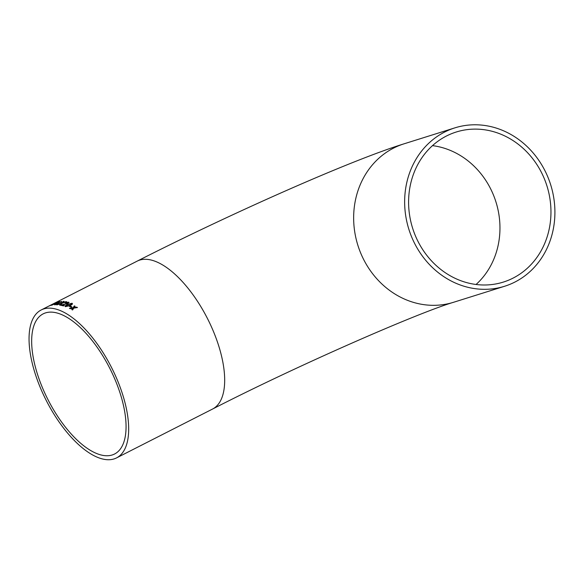 <?xml version="1.0" encoding="UTF-8"?>
<svg xmlns="http://www.w3.org/2000/svg" width="584" height="584" viewBox="0 0 584 584"><rect width="100%" height="100%" fill="white"/><g stroke="black" fill="none" stroke-linecap="round" stroke-linejoin="round"><path stroke-width="0.88" d="M444.643 132.05A83.008 74.314 72.6 0 0 410.924 235.155A83.008 74.314 72.6 0 0 504.642 286.248A83.008 74.314 72.6 0 0 550.683 184.792A83.008 74.314 72.6 0 0 454.914 127.852A83.008 74.314 72.6 0 0 444.643 132.05M55.108 303.147L49.114 305.958L55.108 303.147M43.727 308.936A83.008 36.566 63 0 1 112.822 370.103A83.008 36.566 63 0 1 116.508 457.922A83.008 36.566 63 0 1 46.275 400.522A83.008 36.566 63 0 1 41.223 309.958A83.008 36.566 63 0 1 43.727 308.936M72.693 308.272L71.825 309.564A83.008 36.566 63 0 1 72.562 309.98L73.818 308.096L77.468 307.549A83.008 36.566 63 0 0 76.73 307.133L74.204 307.527L75.081 306.25A83.008 36.566 63 0 0 74.358 305.892L73.088 307.71L69.452 308.323A83.008 36.566 63 0 1 70.175 308.688L72.562 308.476M70.138 306.009A83.008 36.566 63 0 1 71.868 306.797L71.102 307.184A83.008 36.566 63 0 0 69.372 306.396L70.153 306.074A82.928 36.536 63 0 1 71.81 306.826M70.211 305.527C72.197 304.636 72.832 303.87 72.102 303.242L67.291 304.454L65.014 305.979L65.386 306.666L70.211 305.527M67.832 302.548L67.561 303.308L60.524 305.213A83.008 36.566 63 0 1 63.393 305.928L64.24 305.49A83.008 36.566 63 0 0 62.086 304.928L68.138 303.468L68.605 302.162L65.342 302.804L68.116 302.767M69.094 302.476L68.605 302.162L69.102 302.512M60.495 303.709L61.145 303.498L59.605 305.052A83.008 36.566 63 0 1 60.335 305.176L62.32 303.118L66.744 301.76A83.008 36.566 63 0 0 66.014 301.643L62.692 302.687L64.072 301.424A83.008 36.566 63 0 0 63.379 301.388L61.619 303.038L56.538 304.753A83.008 36.566 63 0 1 57.239 304.79L60.495 303.709M60.889 301.782L60.539 302.278L61.13 302.242L61.685 301.388L56.743 303.293C54.816 304.228 54.21 304.731 54.911 304.812L58.436 303.636L59.415 302.556L57.59 303.059L60.261 301.899L61.028 301.935L60.561 302.351M54.538 304.724L54.911 304.812M51.436 305.257A83.008 36.566 63 0 1 51.91 305.155L59.794 301.585A83.008 36.566 63 0 0 57.436 302.074L56.582 302.505A83.008 36.566 63 0 1 58.458 302.096L51.436 305.257M50.567 305.198A83.008 36.566 63 0 1 50.574 305.198A83.008 36.566 63 0 1 50.582 305.191L49.815 305.585A83.008 36.566 63 0 1 49.815 305.585L41.223 309.958M513.066 278.115A78.643 70.409 72.6 0 0 545.011 180.427A78.643 70.409 72.6 0 0 456.221 132.02A78.643 70.409 72.6 0 0 412.603 228.14A78.643 70.409 72.6 0 0 503.335 282.087A78.643 70.409 72.6 0 0 513.066 278.115M45.574 312.878A78.643 34.646 63 0 1 111.04 370.825A78.643 34.646 63 0 1 114.53 454.031A78.643 34.646 63 0 1 47.983 399.653A78.643 34.646 63 0 1 43.201 313.842A78.643 34.646 63 0 1 45.574 312.878M49.363 305.921L49.881 305.651M54.706 303.359L55.984 302.622M49.903 305.695L55.181 302.943L50.034 305.651M56.947 302.41L57.436 302.074M57.466 302.147A82.928 36.536 63 0 1 59.59 301.694M51.472 305.33L58.458 302.096M57.59 303.059L59.444 302.629M54.94 304.877C54.239 304.804 54.845 304.293 56.772 303.366L61.714 301.461M55.436 304.403L57.925 303.716L58.539 303.023M57.925 303.716L58.765 303.052M55.663 304.49L57.896 303.651M58.51 302.95L55.436 304.439M59.634 305.125L61.145 303.498M62.692 302.687L66.014 301.643M66.036 301.716A82.928 36.536 63 0 1 66.605 301.804M56.56 304.826L61.648 303.111L63.379 301.388M63.4 301.461A82.928 36.536 63 0 1 63.999 301.49M60.553 305.286L67.583 303.381L67.853 302.622M65.364 302.877L68.627 302.235M62.086 304.928L62.108 305.001A82.928 36.536 63 0 1 64.16 305.534M65.036 306.053L67.313 304.527L72.124 303.315M65.948 306.125L69.642 305.359C71.109 304.738 71.679 304.184 71.35 303.702M69.642 305.359L69.62 305.286C71.087 304.666 71.657 304.111 71.328 303.629L71.562 303.863M66.167 306.344L69.62 305.286M71.328 303.629L67.875 304.644C66.408 305.264 65.831 305.812 66.153 306.272L65.956 306.162M69.452 306.432L70.153 306.074M71.839 309.637L72.577 308.542M74.204 307.527L76.73 307.133M76.745 307.199A82.928 36.536 63 0 1 77.38 307.564M69.467 308.396L73.102 307.775L74.358 305.892M74.372 305.958A82.928 36.536 63 0 1 75.051 306.301M454.914 127.852L403.916 143.861A83.008 74.314 72.6 0 0 393.645 148.059A83.008 74.314 72.6 0 0 359.926 251.164A83.008 74.314 72.6 0 0 453.644 302.257L504.642 286.248M403.916 143.861C350.385 160.425 229.067 214.357 137.225 261.106A83.008 36.566 63 0 1 139.729 260.084A83.008 36.566 63 0 1 208.824 321.251A83.008 36.566 63 0 1 212.51 409.07C295.453 366.402 418.122 312.732 453.644 302.257M476.069 284.474A78.643 70.409 72.6 0 0 495.955 201.969A78.643 70.409 72.6 0 0 432.489 145.635M116.508 457.922L212.51 409.07M50.574 305.198L137.225 261.106"/></g></svg>
